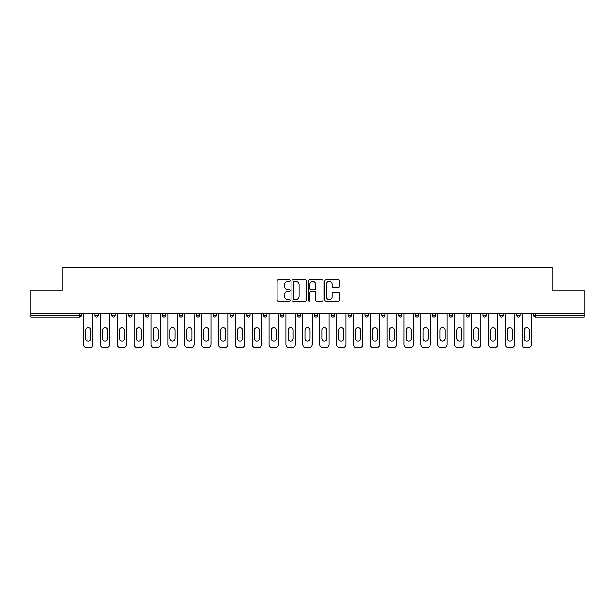 <?xml version="1.0" encoding="UTF-8"?>
<svg xmlns="http://www.w3.org/2000/svg" width="615" height="615" viewBox="0 0 615 615"><rect width="100%" height="100%" fill="white"/><g stroke="black" fill="none" stroke-linecap="round" stroke-linejoin="round"><path stroke-width="0.92" d="M290.195 280.648A0.746 0.746 0 0 0 289.457 279.902L278.172 279.902A1.061 1.061 0 0 0 277.111 280.97L277.111 300.074A1.061 1.061 0 0 0 278.172 301.135L289.457 301.135A0.746 0.746 0 0 0 290.195 300.397A0.746 0.746 0 0 0 289.457 299.651L287.997 299.651A3.398 3.398 0 0 1 284.599 296.253L284.599 294.662A3.398 3.398 0 0 1 287.997 291.264L289.457 291.264A0.746 0.746 0 0 0 290.195 290.518A0.746 0.746 0 0 0 289.457 289.78L287.997 289.78A3.398 3.398 0 0 1 284.599 286.382L284.599 284.791A3.398 3.398 0 0 1 287.997 281.393L289.457 281.393A0.746 0.746 0 0 0 290.195 280.648M338.527 287.389A1.061 1.061 0 0 0 339.588 286.329L339.588 280.97A1.061 1.061 0 0 0 338.527 279.902L325.996 279.902A1.061 1.061 0 0 0 324.935 280.97L324.935 300.074A1.061 1.061 0 0 0 325.996 301.135L338.527 301.135A1.061 1.061 0 0 0 339.588 300.074L339.588 293.601A1.061 1.061 0 0 0 338.527 292.54L333.161 292.54A1.061 1.061 0 0 0 332.1 293.601L332.1 296.807A2.837 2.837 0 0 1 329.263 299.651A2.837 2.837 0 0 1 326.419 296.807L326.419 284.23A2.837 2.837 0 0 1 329.263 281.393A2.837 2.837 0 0 1 332.1 284.23L332.1 286.329A1.061 1.061 0 0 0 333.161 287.389L338.527 287.389M30.75 313.719L30.75 290.034L62.976 290.034L62.976 267.325L552.024 267.325L552.024 290.034L584.25 290.034L584.25 313.719L30.75 313.719L30.75 315.449L79.742 315.449L79.742 313.719M306.57 280.97A1.061 1.061 0 0 0 305.509 279.902L292.986 279.902A1.061 1.061 0 0 0 291.925 280.97L291.925 300.074A1.061 1.061 0 0 0 292.986 301.135L305.509 301.135A1.061 1.061 0 0 0 306.57 300.074L306.57 280.97M309.491 279.902L322.014 279.902A1.061 1.061 0 0 1 323.075 280.97L323.075 300.074A1.061 1.061 0 0 1 322.014 301.135L316.656 301.135A1.061 1.061 0 0 1 315.595 300.074L315.595 292.325A1.061 1.061 0 0 0 314.534 291.264L310.975 291.264A1.061 1.061 0 0 0 309.914 292.325L309.914 300.397A0.746 0.746 0 0 1 309.168 301.135A0.746 0.746 0 0 1 308.43 300.397L308.43 280.97A1.061 1.061 0 0 1 309.491 279.902M79.742 317.071A1.622 1.622 0 0 0 81.365 315.449L79.742 315.449L79.742 317.071A1.622 1.622 0 0 0 81.365 315.449L81.365 313.719L81.365 315.449A1.622 1.622 0 0 1 79.742 317.071L30.75 317.071L30.75 315.449M584.25 313.719L584.25 317.071L535.258 317.071A1.622 1.622 0 0 1 533.635 315.449L533.635 313.719L533.635 315.449L584.25 315.449M94.987 313.719L94.987 315.449L94.987 313.719M96.609 317.071A1.622 1.622 0 0 1 94.987 315.449A1.622 1.622 0 0 0 96.609 317.071A1.622 1.622 0 0 0 98.231 315.449L98.231 313.719L98.231 315.449A1.622 1.622 0 0 1 96.609 317.071A1.622 1.622 0 0 1 94.987 315.449L98.231 315.449A1.622 1.622 0 0 1 96.609 317.071M111.861 313.719L111.861 315.449L111.861 313.719M115.105 313.719L115.105 315.449L115.105 313.719M128.735 313.719L128.735 315.449L128.735 313.719M131.979 313.719L131.979 315.449L131.979 313.719M145.601 313.719L145.601 315.449L145.601 313.719M148.845 313.719L148.845 315.449L148.845 313.719M162.475 313.719L162.475 315.449L162.475 313.719M165.719 313.719L165.719 315.449L165.719 313.719M182.586 313.719L182.586 315.449L179.342 315.449A1.622 1.622 0 0 0 180.964 317.071A1.622 1.622 0 0 1 179.342 315.449L179.342 313.719M196.216 313.719L196.216 315.449L196.216 313.719M199.46 313.719L199.46 315.449L199.46 313.719M213.09 313.719L213.09 315.449L213.09 313.719M216.334 313.719L216.334 315.449L216.334 313.719M229.956 313.719L229.956 315.449L229.956 313.719M233.2 313.719L233.2 315.449L233.2 313.719M246.83 313.719L246.83 315.449L246.83 313.719M250.074 313.719L250.074 315.449L250.074 313.719M263.697 313.719L263.697 315.449L263.697 313.719M266.948 313.719L266.948 315.449A1.622 1.622 0 0 1 265.319 317.071A1.622 1.622 0 0 1 263.697 315.449L266.948 315.449A1.622 1.622 0 0 1 265.319 317.071M280.571 313.719L280.571 315.449L280.571 313.719M283.815 313.719L283.815 315.449L283.815 313.719M297.445 313.719L297.445 315.449L297.445 313.719M300.689 313.719L300.689 315.449L300.689 313.719M317.555 313.719L317.555 315.449A1.622 1.622 0 0 1 315.933 317.071A1.622 1.622 0 0 1 314.311 315.449L314.311 313.719M334.429 313.719L334.429 315.449A1.622 1.622 0 0 1 332.807 317.071A1.622 1.622 0 0 1 331.185 315.449L331.185 313.719M351.303 313.719L351.303 315.449A1.622 1.622 0 0 1 349.681 317.071A1.622 1.622 0 0 1 348.052 315.449L348.052 313.719M368.17 313.719L368.17 315.449A1.622 1.622 0 0 1 366.548 317.071A1.622 1.622 0 0 1 364.926 315.449L364.926 313.719M383.422 317.071A1.622 1.622 0 0 0 385.044 315.449L385.044 313.719L385.044 315.449A1.622 1.622 0 0 1 383.422 317.071A1.622 1.622 0 0 1 381.8 315.449L381.8 313.719M401.91 313.719L401.91 315.449A1.622 1.622 0 0 1 400.288 317.071A1.622 1.622 0 0 1 398.666 315.449L398.666 313.719M415.54 313.719L415.54 315.449L415.54 313.719M418.784 313.719L418.784 315.449A1.622 1.622 0 0 1 417.162 317.071A1.622 1.622 0 0 1 415.54 315.449L418.784 315.449A1.622 1.622 0 0 1 417.162 317.071M435.658 313.719L435.658 315.449A1.622 1.622 0 0 1 434.036 317.071A1.622 1.622 0 0 1 432.414 315.449L432.414 313.719M449.281 313.719L449.281 315.449L449.281 313.719M452.525 313.719L452.525 315.449A1.622 1.622 0 0 1 450.903 317.071A1.622 1.622 0 0 1 449.281 315.449L452.525 315.449A1.622 1.622 0 0 1 450.903 317.071A1.622 1.622 0 0 0 452.525 315.449M466.155 315.449A1.622 1.622 0 0 0 467.777 317.071A1.622 1.622 0 0 0 469.399 315.449L469.399 313.719L469.399 315.449L466.155 315.449A1.622 1.622 0 0 0 467.777 317.071A1.622 1.622 0 0 1 466.155 315.449L466.155 313.719M483.021 313.719L483.021 315.449L483.021 313.719M486.265 313.719L486.265 315.449L486.265 313.719M503.139 313.719L503.139 315.449A1.622 1.622 0 0 1 501.517 317.071A1.622 1.622 0 0 1 499.895 315.449L499.895 313.719M520.013 313.719L520.013 315.449A1.622 1.622 0 0 1 518.391 317.071A1.622 1.622 0 0 1 516.769 315.449L516.769 313.719M113.483 317.071A1.622 1.622 0 0 1 111.861 315.449A1.622 1.622 0 0 0 113.483 317.071A1.622 1.622 0 0 0 115.105 315.449A1.622 1.622 0 0 1 113.483 317.071A1.622 1.622 0 0 1 111.861 315.449L115.105 315.449A1.622 1.622 0 0 1 113.483 317.071M130.357 317.071A1.622 1.622 0 0 1 128.735 315.449A1.622 1.622 0 0 0 130.357 317.071A1.622 1.622 0 0 0 131.979 315.449A1.622 1.622 0 0 1 130.357 317.071A1.622 1.622 0 0 1 128.735 315.449L131.979 315.449A1.622 1.622 0 0 1 130.357 317.071M147.223 317.071A1.622 1.622 0 0 1 145.601 315.449A1.622 1.622 0 0 0 147.223 317.071A1.622 1.622 0 0 0 148.845 315.449A1.622 1.622 0 0 1 147.223 317.071A1.622 1.622 0 0 1 145.601 315.449L148.845 315.449A1.622 1.622 0 0 1 147.223 317.071M164.097 317.071A1.622 1.622 0 0 1 162.475 315.449A1.622 1.622 0 0 0 164.097 317.071A1.622 1.622 0 0 0 165.719 315.449A1.622 1.622 0 0 1 164.097 317.071A1.622 1.622 0 0 1 162.475 315.449L165.719 315.449A1.622 1.622 0 0 1 164.097 317.071M180.964 317.071A1.622 1.622 0 0 0 182.586 315.449A1.622 1.622 0 0 1 180.964 317.071A1.622 1.622 0 0 1 179.342 315.449M197.838 317.071A1.622 1.622 0 0 1 196.216 315.449L199.46 315.449A1.622 1.622 0 0 1 197.838 317.071A1.622 1.622 0 0 0 199.46 315.449A1.622 1.622 0 0 1 197.838 317.071M214.712 317.071A1.622 1.622 0 0 1 213.09 315.449L216.334 315.449A1.622 1.622 0 0 1 214.712 317.071A1.622 1.622 0 0 0 216.334 315.449M231.578 317.071A1.622 1.622 0 0 1 229.956 315.449L233.2 315.449A1.622 1.622 0 0 1 231.578 317.071A1.622 1.622 0 0 0 233.2 315.449M248.452 317.071A1.622 1.622 0 0 1 246.83 315.449A1.622 1.622 0 0 0 248.452 317.071A1.622 1.622 0 0 0 250.074 315.449A1.622 1.622 0 0 1 248.452 317.071A1.622 1.622 0 0 1 246.83 315.449L250.074 315.449A1.622 1.622 0 0 1 248.452 317.071M282.193 317.071A1.622 1.622 0 0 1 280.571 315.449L283.815 315.449A1.622 1.622 0 0 1 282.193 317.071A1.622 1.622 0 0 0 283.815 315.449M299.067 317.071A1.622 1.622 0 0 1 297.445 315.449A1.622 1.622 0 0 0 299.067 317.071A1.622 1.622 0 0 0 300.689 315.449A1.622 1.622 0 0 1 299.067 317.071A1.622 1.622 0 0 1 297.445 315.449L300.689 315.449M484.643 317.071A1.622 1.622 0 0 1 483.021 315.449L486.265 315.449A1.622 1.622 0 0 1 484.643 317.071A1.622 1.622 0 0 0 486.265 315.449A1.622 1.622 0 0 1 484.643 317.071M294.154 281.393A0.746 0.746 0 0 0 293.409 282.131L293.409 298.905A0.746 0.746 0 0 0 294.154 299.651L295.692 299.651A3.398 3.398 0 0 0 299.09 296.253L299.09 284.791A3.398 3.398 0 0 0 295.692 281.393L294.154 281.393M315.595 284.284A2.837 2.837 0 0 0 312.758 281.447A2.837 2.837 0 0 0 309.914 284.284L309.914 288.719A1.061 1.061 0 0 0 310.975 289.78L314.534 289.78A1.061 1.061 0 0 0 315.595 288.719L315.595 284.284M92.88 313.719L92.88 344.431A3.244 3.244 0 0 1 89.636 347.675L86.715 347.675A3.244 3.244 0 0 1 83.471 344.431L83.471 313.719M85.639 330.209A2.545 2.545 0 0 1 88.176 327.672A2.545 2.545 0 0 1 90.72 330.209L90.72 338.65A2.545 2.545 0 0 1 88.176 341.187A2.545 2.545 0 0 1 85.639 338.65L85.639 330.209M109.754 313.719L109.754 344.431A3.244 3.244 0 0 1 106.51 347.675L103.589 347.675A3.244 3.244 0 0 1 100.345 344.431L100.345 313.719M102.505 330.209A2.545 2.545 0 0 1 105.05 327.672A2.545 2.545 0 0 1 107.587 330.209L107.587 338.65A2.545 2.545 0 0 1 105.05 341.187A2.545 2.545 0 0 1 102.505 338.65L102.505 330.209M126.621 313.719L126.621 344.431A3.244 3.244 0 0 1 123.377 347.675L120.455 347.675A3.244 3.244 0 0 1 117.211 344.431L117.211 313.719M119.379 330.209A2.545 2.545 0 0 1 121.916 327.672A2.545 2.545 0 0 1 124.461 330.209L124.461 338.65A2.545 2.545 0 0 1 121.916 341.187A2.545 2.545 0 0 1 119.379 338.65L119.379 330.209M143.495 313.719L143.495 344.431A3.244 3.244 0 0 1 140.251 347.675L137.329 347.675A3.244 3.244 0 0 1 134.085 344.431L134.085 313.719M136.246 330.209A2.545 2.545 0 0 1 138.79 327.672A2.545 2.545 0 0 1 141.335 330.209L141.335 338.65A2.545 2.545 0 0 1 138.79 341.187A2.545 2.545 0 0 1 136.246 338.65L136.246 330.209M160.361 313.719L160.361 344.431A3.244 3.244 0 0 1 157.117 347.675L154.204 347.675A3.244 3.244 0 0 1 150.959 344.431L150.959 313.719M153.12 330.209A2.545 2.545 0 0 1 155.664 327.672A2.545 2.545 0 0 1 158.201 330.209L158.201 338.65A2.545 2.545 0 0 1 155.664 341.187A2.545 2.545 0 0 1 153.12 338.65L153.12 330.209M177.235 313.719L177.235 344.431A3.244 3.244 0 0 1 173.991 347.675L171.07 347.675A3.244 3.244 0 0 1 167.826 344.431L167.826 313.719M169.994 330.209A2.545 2.545 0 0 1 172.531 327.672A2.545 2.545 0 0 1 175.075 330.209L175.075 338.65A2.545 2.545 0 0 1 172.531 341.187A2.545 2.545 0 0 1 169.994 338.65L169.994 330.209M194.109 313.719L194.109 344.431A3.244 3.244 0 0 1 190.865 347.675L187.944 347.675A3.244 3.244 0 0 1 184.7 344.431L184.7 313.719M186.86 330.209A2.545 2.545 0 0 1 189.405 327.672A2.545 2.545 0 0 1 191.942 330.209L191.942 338.65A2.545 2.545 0 0 1 189.405 341.187A2.545 2.545 0 0 1 186.86 338.65L186.86 330.209M210.976 313.719L210.976 344.431A3.244 3.244 0 0 1 207.732 347.675L204.81 347.675A3.244 3.244 0 0 1 201.566 344.431L201.566 313.719M203.734 330.209A2.545 2.545 0 0 1 206.271 327.672A2.545 2.545 0 0 1 208.816 330.209L208.816 338.65A2.545 2.545 0 0 1 206.271 341.187A2.545 2.545 0 0 1 203.734 338.65L203.734 330.209M227.85 313.719L227.85 344.431A3.244 3.244 0 0 1 224.606 347.675L221.684 347.675A3.244 3.244 0 0 1 218.44 344.431L218.44 313.719M220.601 330.209A2.545 2.545 0 0 1 223.145 327.672A2.545 2.545 0 0 1 225.69 330.209L225.69 338.65A2.545 2.545 0 0 1 223.145 341.187A2.545 2.545 0 0 1 220.601 338.65L220.601 330.209M244.724 313.719L244.724 344.431A3.244 3.244 0 0 1 241.472 347.675L238.559 347.675A3.244 3.244 0 0 1 235.314 344.431L235.314 313.719M237.475 330.209A2.545 2.545 0 0 1 240.019 327.672A2.545 2.545 0 0 1 242.556 330.209L242.556 338.65A2.545 2.545 0 0 1 240.019 341.187A2.545 2.545 0 0 1 237.475 338.65L237.475 330.209M261.59 313.719L261.59 344.431A3.244 3.244 0 0 1 258.346 347.675L255.425 347.675A3.244 3.244 0 0 1 252.181 344.431L252.181 313.719M254.349 330.209A2.545 2.545 0 0 1 256.886 327.672A2.545 2.545 0 0 1 259.43 330.209L259.43 338.65A2.545 2.545 0 0 1 256.886 341.187A2.545 2.545 0 0 1 254.349 338.65L254.349 330.209M278.464 313.719L278.464 344.431A3.244 3.244 0 0 1 275.22 347.675L272.299 347.675A3.244 3.244 0 0 1 269.055 344.431L269.055 313.719M271.215 330.209A2.545 2.545 0 0 1 273.76 327.672A2.545 2.545 0 0 1 276.296 330.209L276.296 338.65A2.545 2.545 0 0 1 273.76 341.187A2.545 2.545 0 0 1 271.215 338.65L271.215 330.209M295.331 313.719L295.331 344.431A3.244 3.244 0 0 1 292.087 347.675L289.165 347.675A3.244 3.244 0 0 1 285.921 344.431L285.921 313.719M288.089 330.209A2.545 2.545 0 0 1 290.626 327.672A2.545 2.545 0 0 1 293.171 330.209L293.171 338.65A2.545 2.545 0 0 1 290.626 341.187A2.545 2.545 0 0 1 288.089 338.65L288.089 330.209M312.205 313.719L312.205 344.431A3.244 3.244 0 0 1 308.961 347.675L306.039 347.675A3.244 3.244 0 0 1 302.795 344.431L302.795 313.719M304.955 330.209A2.545 2.545 0 0 1 307.5 327.672A2.545 2.545 0 0 1 310.045 330.209L310.045 338.65A2.545 2.545 0 0 1 307.5 341.187A2.545 2.545 0 0 1 304.955 338.65L304.955 330.209M329.079 313.719L329.079 344.431A3.244 3.244 0 0 1 325.835 347.675L322.913 347.675A3.244 3.244 0 0 1 319.669 344.431L319.669 313.719M321.829 330.209A2.545 2.545 0 0 1 324.374 327.672A2.545 2.545 0 0 1 326.911 330.209L326.911 338.65A2.545 2.545 0 0 1 324.374 341.187A2.545 2.545 0 0 1 321.829 338.65L321.829 330.209M345.945 313.719L345.945 344.431A3.244 3.244 0 0 1 342.701 347.675L339.78 347.675A3.244 3.244 0 0 1 336.536 344.431L336.536 313.719M338.704 330.209A2.545 2.545 0 0 1 341.24 327.672A2.545 2.545 0 0 1 343.785 330.209L343.785 338.65A2.545 2.545 0 0 1 341.24 341.187A2.545 2.545 0 0 1 338.704 338.65L338.704 330.209M362.819 313.719L362.819 344.431A3.244 3.244 0 0 1 359.575 347.675L356.654 347.675A3.244 3.244 0 0 1 353.41 344.431L353.41 313.719M355.57 330.209A2.545 2.545 0 0 1 358.115 327.672A2.545 2.545 0 0 1 360.651 330.209L360.651 338.65A2.545 2.545 0 0 1 358.115 341.187A2.545 2.545 0 0 1 355.57 338.65L355.57 330.209M379.686 313.719L379.686 344.431A3.244 3.244 0 0 1 376.442 347.675L373.528 347.675A3.244 3.244 0 0 1 370.276 344.431L370.276 313.719M372.444 330.209A2.545 2.545 0 0 1 374.981 327.672A2.545 2.545 0 0 1 377.525 330.209L377.525 338.65A2.545 2.545 0 0 1 374.981 341.187A2.545 2.545 0 0 1 372.444 338.65L372.444 330.209M396.56 313.719L396.56 344.431A3.244 3.244 0 0 1 393.316 347.675L390.394 347.675A3.244 3.244 0 0 1 387.15 344.431L387.15 313.719M389.31 330.209A2.545 2.545 0 0 1 391.855 327.672A2.545 2.545 0 0 1 394.399 330.209L394.399 338.65A2.545 2.545 0 0 1 391.855 341.187A2.545 2.545 0 0 1 389.31 338.65L389.31 330.209M413.434 313.719L413.434 344.431A3.244 3.244 0 0 1 410.19 347.675L407.268 347.675A3.244 3.244 0 0 1 404.024 344.431L404.024 313.719M406.184 330.209A2.545 2.545 0 0 1 408.729 327.672A2.545 2.545 0 0 1 411.266 330.209L411.266 338.65A2.545 2.545 0 0 1 408.729 341.187A2.545 2.545 0 0 1 406.184 338.65L406.184 330.209M430.3 313.719L430.3 344.431A3.244 3.244 0 0 1 427.056 347.675L424.135 347.675A3.244 3.244 0 0 1 420.891 344.431L420.891 313.719M423.059 330.209A2.545 2.545 0 0 1 425.595 327.672A2.545 2.545 0 0 1 428.14 330.209L428.14 338.65A2.545 2.545 0 0 1 425.595 341.187A2.545 2.545 0 0 1 423.059 338.65L423.059 330.209M447.174 313.719L447.174 344.431A3.244 3.244 0 0 1 443.93 347.675L441.009 347.675A3.244 3.244 0 0 1 437.765 344.431L437.765 313.719M439.925 330.209A2.545 2.545 0 0 1 442.469 327.672A2.545 2.545 0 0 1 445.006 330.209L445.006 338.65A2.545 2.545 0 0 1 442.469 341.187A2.545 2.545 0 0 1 439.925 338.65L439.925 330.209M464.041 313.719L464.041 344.431A3.244 3.244 0 0 1 460.796 347.675L457.883 347.675A3.244 3.244 0 0 1 454.639 344.431L454.639 313.719M456.799 330.209A2.545 2.545 0 0 1 459.336 327.672A2.545 2.545 0 0 1 461.88 330.209L461.88 338.65A2.545 2.545 0 0 1 459.336 341.187A2.545 2.545 0 0 1 456.799 338.65L456.799 330.209M480.915 313.719L480.915 344.431A3.244 3.244 0 0 1 477.671 347.675L474.749 347.675A3.244 3.244 0 0 1 471.505 344.431L471.505 313.719M473.665 330.209A2.545 2.545 0 0 1 476.21 327.672A2.545 2.545 0 0 1 478.754 330.209L478.754 338.65A2.545 2.545 0 0 1 476.21 341.187A2.545 2.545 0 0 1 473.665 338.65L473.665 330.209M497.789 313.719L497.789 344.431A3.244 3.244 0 0 1 494.545 347.675L491.623 347.675A3.244 3.244 0 0 1 488.379 344.431L488.379 313.719M490.539 330.209A2.545 2.545 0 0 1 493.084 327.672A2.545 2.545 0 0 1 495.621 330.209L495.621 338.65A2.545 2.545 0 0 1 493.084 341.187A2.545 2.545 0 0 1 490.539 338.65L490.539 330.209M514.655 313.719L514.655 344.431A3.244 3.244 0 0 1 511.411 347.675L508.49 347.675A3.244 3.244 0 0 1 505.246 344.431L505.246 313.719M507.413 330.209A2.545 2.545 0 0 1 509.95 327.672A2.545 2.545 0 0 1 512.495 330.209L512.495 338.65A2.545 2.545 0 0 1 509.95 341.187A2.545 2.545 0 0 1 507.413 338.65L507.413 330.209M531.529 313.719L531.529 344.431A3.244 3.244 0 0 1 528.285 347.675L525.364 347.675A3.244 3.244 0 0 1 522.12 344.431L522.12 313.719M524.28 330.209A2.545 2.545 0 0 1 526.824 327.672A2.545 2.545 0 0 1 529.361 330.209L529.361 338.65A2.545 2.545 0 0 1 526.824 341.187A2.545 2.545 0 0 1 524.28 338.65L524.28 330.209M535.258 313.719L535.258 317.071M315.933 317.071A1.622 1.622 0 0 0 317.555 315.449L314.311 315.449M332.807 317.071A1.622 1.622 0 0 0 334.429 315.449L331.185 315.449M349.681 317.071A1.622 1.622 0 0 0 351.303 315.449L348.052 315.449M366.548 317.071A1.622 1.622 0 0 0 368.17 315.449L364.926 315.449M385.044 315.449L381.8 315.449M400.288 317.071A1.622 1.622 0 0 0 401.91 315.449L398.666 315.449M434.036 317.071A1.622 1.622 0 0 0 435.658 315.449L432.414 315.449M467.777 317.071A1.622 1.622 0 0 0 469.399 315.449M501.517 317.071A1.622 1.622 0 0 0 503.139 315.449L499.895 315.449M518.391 317.071A1.622 1.622 0 0 0 520.013 315.449L516.769 315.449"/></g></svg>
